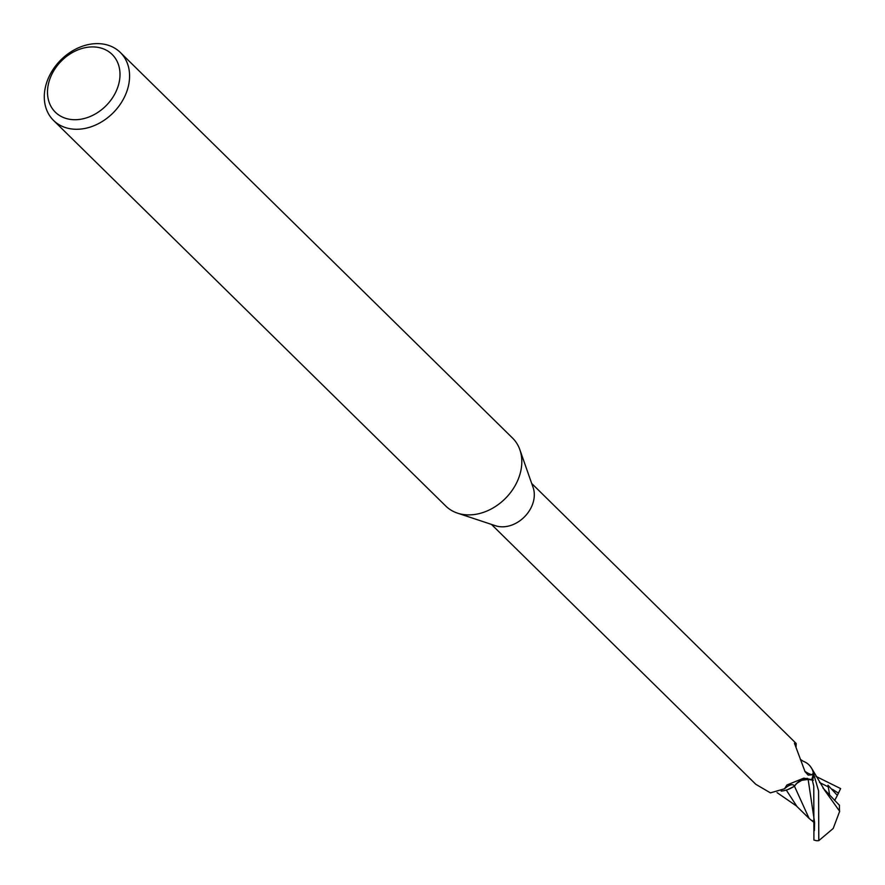 <?xml version="1.0" encoding="UTF-8"?>
<svg xmlns="http://www.w3.org/2000/svg" width="885" height="885" viewBox="0 0 885 885"><rect width="100%" height="100%" fill="white"/><g stroke="black" fill="none" stroke-linecap="round" stroke-linejoin="round"><path stroke-width="1.33" d="M120.338 52.469L512.57 438.097A47.646 37.181 134.5 0 1 519.849 449.68A47.646 37.181 134.5 0 1 515.822 484.372A47.646 37.181 134.5 0 1 457.468 513.123A47.646 37.181 134.5 0 1 445.763 506.043L53.531 120.426A47.646 37.181 134.5 0 1 50.29 74.141A47.646 37.181 134.5 0 1 120.338 52.469A47.646 37.181 134.5 0 1 123.59 98.755A47.646 37.181 134.5 0 1 53.531 120.426M519.849 449.68L533.124 487.535A28.707 22.402 134.5 0 1 530.701 508.433A28.707 22.402 134.5 0 1 495.545 525.756L457.468 513.123M114.906 93.777A40.5 31.606 134.5 0 1 65.213 118.181A40.5 31.606 134.5 0 1 52.591 72.858A40.5 31.606 134.5 0 1 102.284 48.454A40.5 31.606 134.5 0 1 114.906 93.777M814.609 822.928L809.111 818.426L794.52 786.322L788.015 789.486L794.487 786.19M491.452 524.407L755.801 784.298L770.404 792.86L784.519 788.8L786.898 785.006L803.79 778.147L811.656 779.608A28.707 22.402 134.5 0 0 813.426 772.848L811.999 774.773A30.754 25.399 -74.2 0 1 804.808 771.189M794.686 744.197A30.754 25.399 -74.2 0 1 794.807 743.234L796.058 743.356L531.697 483.464M811.999 774.773L808.182 775.138L805.029 771.643L794.442 743.201M800.361 759.374L803.303 761.31A25.554 19.946 134.5 0 1 810.04 766.012A25.554 19.946 134.5 0 1 813.426 772.848M810.04 766.012L812.375 769.496L813.979 774.53A29.659 23.143 134.5 0 1 812.297 780.072L808.127 779.353C802.761 778.8 798.204 781.079 794.476 786.19L788.977 789.099A25.554 19.946 134.5 0 0 794.619 785.957A12.81 9.989 134.5 0 1 808.237 779.043L811.656 779.608M812.397 769.53L813.979 774.519A29.659 23.143 134.5 0 1 812.297 780.072L813.769 786.19L813.923 840.031A29.78 23.242 134.5 0 0 816.888 840.75L818.791 840.639L818.581 790.924L812.375 769.496L824.842 790.615M794.619 785.957A32.402 9.801 118 0 0 785.515 787.938A32.402 9.801 118 0 0 784.519 788.8M788.977 789.099A25.554 19.946 134.5 0 1 781.145 791.09M808.138 779.419L801.699 780.327L808.138 779.419L813.381 780.249L808.138 779.419M786.289 790.084L796.843 806.312M812.264 820.539L813.547 821.623M797.573 782.882L801.699 780.327M816.003 776.41L840.617 788.579L837.343 795.427L827.973 785.194L829.577 794.586M839.5 805.35L822.995 788.059M839.666 811.302L833.205 828.471L818.791 840.639M839.677 811.302L825.152 790.991M839.4 805.084L839.511 811.965M814.023 774.806A29.78 23.242 134.5 0 1 812.397 780.094M837.343 795.427L834.644 800.494M808.237 779.043A44.748 13.529 118 0 0 807.02 778.291M814.41 830.55L814.587 822.32L808.127 779.353M838.305 793.071L832.442 789.298M828.083 786.787L819.543 782.506M796.035 747.548L796.168 743.566M795.836 805.416L809.111 818.426M777.074 792.639L796.301 805.87"/></g></svg>
